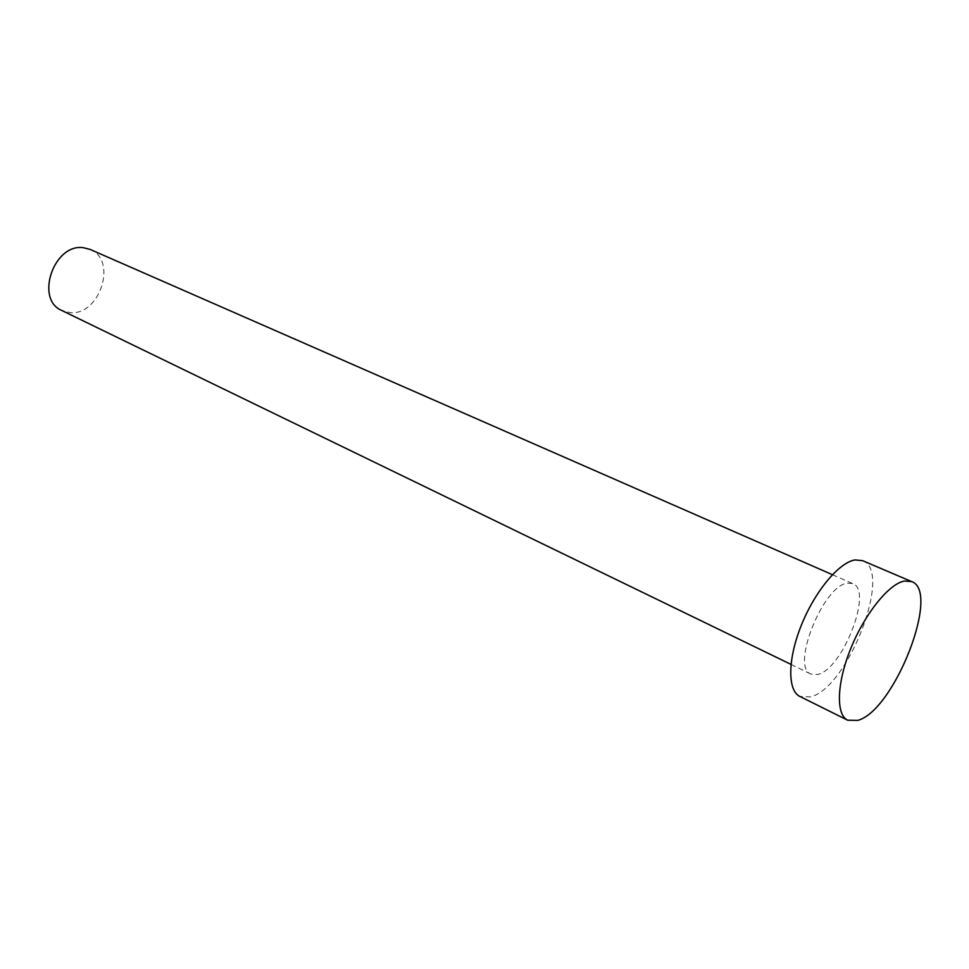 <?xml version="1.0" encoding="UTF-8"?>
<svg xmlns="http://www.w3.org/2000/svg" width="969" height="969" viewBox="0 0 969 969"><rect width="100%" height="100%" fill="white"/><g stroke="black" fill="none" stroke-linecap="round" stroke-linejoin="round"><path stroke-width="0.73" stroke-dasharray="4.84 3.63" d="M90.081 249.396C117.746 259.898 100.037 315.628 70.216 312.624L61.871 310.516M847.475 583.144L852.805 583.617C873.335 590.4 842.473 669.615 817.666 674.472L811.029 674.121C790.377 667.593 823.19 585.24 847.475 583.144M862.567 560.651C893.345 570.959 847.73 688.644 810.338 696.905L799.885 696.457M832.407 574.678L852.805 583.617M790.995 664.395L811.029 674.121"/><path stroke-width="1.45" d="M790.995 664.395L61.871 310.516C34.714 299.566 53.755 243.316 83.31 247.689L90.081 249.396L832.407 574.678M847.657 720.209L799.885 696.457C787.397 690.594 787.603 659.223 801.339 625.235C814.953 591.223 839.106 562.311 855.07 559.925L862.567 560.651L911.635 581.582C941.044 591.284 894.048 711.04 857.735 720.391L847.657 720.209C835.738 714.65 836.707 682.988 850.855 648.309C864.869 613.619 888.948 583.81 904.416 581.025L911.635 581.582"/></g></svg>
